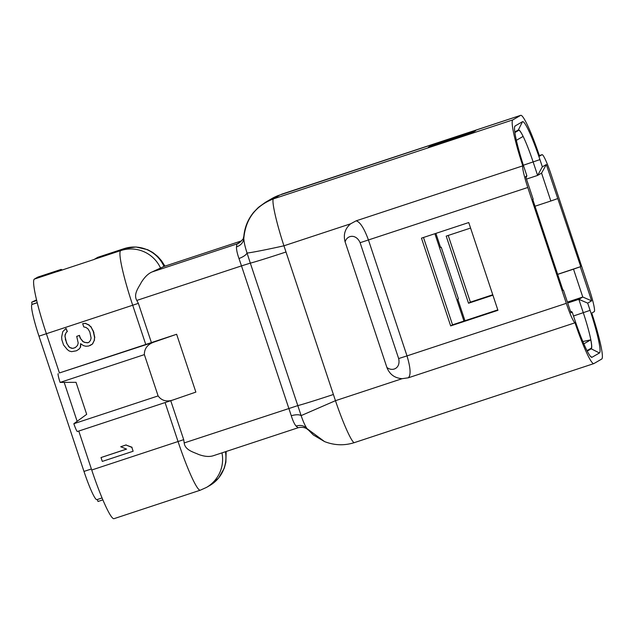<?xml version="1.0" encoding="UTF-8"?>
<svg xmlns="http://www.w3.org/2000/svg" width="634" height="634" viewBox="0 0 634 634"><rect width="100%" height="100%" fill="white"/><g stroke="black" fill="none" stroke-linecap="round" stroke-linejoin="round"><path stroke-width="0.95" d="M133.132 451.249L131.84 447.374L125.96 445.02L120.714 446.748L126.594 449.11L101.012 457.55L102.296 461.417L133.132 451.249L131.84 447.374M132.046 447.255L125.96 445.02M126.166 444.902L120.714 446.748M126.523 449.078L101.012 457.55M71.61 351.656L76.413 350.784L78.822 349.279L80.359 347.337L80.605 343.676L83.426 345.609L85.828 346.251L88.665 346.029L92.382 344.088L94.149 340.64L94.601 337.621L93.325 331.598L91.169 327.295L88.998 325.147L85.511 323.435L82.674 323.657L83.751 326.882L86.145 327.524L88.102 329.022L89.83 332.034L91.106 338.057L90.44 340.426L88.903 342.368L87.587 342.804L84.536 342.376L82.792 341.52L80.193 338.081L79.337 335.497L76.714 336.361L78.204 343.034L77.538 345.403L75.343 347.559L72.72 348.423L69.447 347.353L66.633 343.271L64.93 335.957L66.039 332.723L67.133 331.645L66.063 328.42L62.774 331.653L61.649 337.034L61.855 339.832L63.574 344.999L67.259 349.508L69.209 351.014L71.61 351.656M78.822 349.279L76.413 350.784M79.036 349.152L80.359 347.337M80.573 347.218L80.795 343.802M92.382 344.088L89.973 345.593M92.596 343.961L94.149 340.64M94.355 340.513L94.601 337.621M94.807 337.502L93.753 332.89M93.967 332.771L93.325 331.598M93.531 331.479L91.169 327.295M91.375 327.176L88.998 325.147M89.204 325.028L85.511 323.435M85.725 323.316L82.674 323.657M88.958 342.297L87.587 342.804M87.801 342.685L84.536 342.376M84.742 342.257L82.792 341.52M83.006 341.401L80.193 338.081M80.407 337.962L79.337 335.497M79.543 335.378L76.714 336.361M75.422 347.48L72.72 348.423M72.926 348.304L71.19 348.209M71.396 348.09L69.447 347.353M69.661 347.234L68.369 346.283M68.575 346.156L66.633 343.271M66.847 343.152L65.35 339.396M65.556 339.277L64.93 335.957M65.136 335.838L65.159 334.451M65.365 334.324L66.039 332.723M66.245 332.604L67.133 331.645M67.347 331.527L66.063 328.42M240.769 241.736L236.973 243.947L236.466 246.911C236.419 249.78 237.251 253.655 238.986 258.537L241.491 265.892L136.793 300.429L138.355 303.353L151.407 342.59A32.651 0.737 161.6 0 1 145.757 344.476L59.43 372.951L46.377 333.714A54.421 5.88 -108.3 0 1 34.402 279.071L37.723 277.145A54.421 5.88 -108.3 0 1 37.842 277.09L60.864 269.498A54.421 5.88 -108.3 0 1 62.156 270.013M136.793 300.429C133.108 294.097 138.878 287.202 141.334 282.344C144.663 277.034 148.229 273.579 152.041 271.962L163.834 266.51L241.641 240.841L163.889 266.494M160.671 268.348A32.651 32.453 -120.1 0 0 120.722 250.596L94.411 259.274A54.421 5.88 -108.3 0 0 94.22 259.433L57.226 271.637A54.421 5.88 -108.3 0 1 57.417 271.479L60.745 269.553A54.421 5.88 -108.3 0 1 60.864 269.498M152.041 271.962L236.973 243.947A10.881 10.818 -120.1 0 0 238.994 243.036A10.881 10.818 -120.1 0 0 239.002 243.036C242.473 239.874 243.931 238.202 243.369 238.004L243.828 236.244L243.813 238.439C243.931 241.879 245.017 246.745 247.054 253.029L250.319 263.134L241.491 265.892L291.268 415.714C292.781 420.572 294.382 424.035 296.07 426.088L298.115 427.744L213.183 455.767C209.244 457.003 204.386 456.567 198.6 454.459C193.774 452.169 185.025 450.227 184.201 442.928L183.702 439.655A32.651 0.737 161.6 0 1 178.043 441.533A54.421 5.88 71.7 0 0 200.289 490.201L173.978 498.887A54.421 5.88 -108.3 0 1 173.882 498.91L136.889 511.115A54.421 5.88 -108.3 0 0 136.984 511.091L113.969 518.683A54.421 5.88 -108.3 0 1 91.724 470.016L78.767 431.057M432.816 145.836L432.507 144.901L475.666 130.659L471.514 133.069L428.346 147.31L432.507 144.901M514.816 131.983L518.39 129.907A35.916 3.883 -108.3 0 1 518.469 129.875A35.916 3.883 -108.3 0 1 533.154 161.995L537.616 175.42L526.474 179.097M450.663 325.908L497.936 310.311L468.74 222.542L421.467 238.138L450.663 325.908L452.533 324.822L497.793 309.891M423.48 237.473L452.533 324.822M557.682 274.379L573.508 269.157L582.789 297.037L591.633 300.833L587.686 303.123L578.842 299.327L583.304 312.752A35.916 3.883 -108.3 0 1 591.213 348.811L587.219 351.133M587.686 303.123L590.096 310.351A42.454 4.589 -108.3 0 1 599.439 352.972L592.061 357.251A42.454 4.589 -108.3 0 1 591.419 357.211A42.454 4.589 -108.3 0 1 574.618 319.338L572.209 312.11L570.354 311.001M492.761 294.755L470.388 302.141L468.518 303.226L446.193 236.11L470.571 228.066M470.388 302.141L448.206 235.444M492.903 295.182L468.518 303.226M567.699 303.004L578.842 299.327L582.789 297.037L567.398 302.109M526.022 177.726L526.87 175.808L524.469 168.581A42.454 4.589 -108.3 0 1 514.824 126.309A42.454 4.589 -108.3 0 1 515.125 125.96L522.495 121.68A42.454 4.589 -108.3 0 1 539.946 159.602L542.347 166.829L537.616 175.42L541.563 173.13L550.843 201.01L535.009 206.232M573.508 269.157L580.3 266.763L591.633 300.833M580.3 266.763L557.658 274.324M541.563 173.13L546.294 164.539L580.712 266.518M557.627 198.608L550.843 201.01M542.347 166.829L546.294 164.539M572.209 312.11L570.965 312.831L563.412 290.11L562.992 290.356L532.766 199.488L533.178 199.25L525.626 176.529L526.87 175.808M563.412 290.11L562.96 290.253M277.652 195.724L271.756 198.64A43.54 43.27 59.9 0 1 279.871 194.995L520.641 115.364A46.805 5.056 -108.3 0 1 520.752 115.317A46.805 5.056 -108.3 0 1 539.534 156.138L542.03 154.696L539.344 155.576L542.078 154.672A21.77 2.354 71.7 0 0 542.03 154.696M238.986 258.537C243.408 256.802 246.095 254.963 247.054 253.029C250.581 252.792 267.54 249.471 283.937 245.802C276.139 222.066 271.178 199.544 273.555 198.838L279.871 194.995M285.633 252.118A43.54 0.983 -18.4 0 1 250.319 263.134L301.134 415.611L335.457 400.688L283.937 245.802L350.634 223.802L356.102 220.846L522.812 165.846A21.77 2.354 71.7 0 0 527.781 187.482L566.321 303.329A21.77 2.354 71.7 0 0 575.022 322.793L408.312 377.801L402.154 378.68C394.705 378.133 389.609 374.385 386.883 367.435C392.565 372.031 400.878 368.148 398.651 358.559L407.004 355.896L368.465 240.04C364.138 228.224 360.017 221.829 356.102 220.846M291.268 415.714C295.864 414.485 299.153 414.446 301.134 415.611C303.234 421.753 305.223 426.111 307.094 428.679L324.576 441.597C334.506 445.456 344.492 445.781 354.517 442.572L593.812 363.615A46.805 5.056 -108.3 0 1 575.022 322.793M354.62 442.524C352.647 444.45 343.446 424.4 335.457 400.688L402.154 378.68M296.07 426.088C300.532 424.717 304.209 425.58 307.094 428.679L313.354 434.979L324.545 441.581M542.078 154.672A21.77 2.354 71.7 0 1 550.978 174.136L589.446 289.786A21.77 2.354 71.7 0 1 594.24 311.643L591.744 313.093A46.805 5.056 -108.3 0 1 601.706 359.05L593.915 363.567A46.805 5.056 -108.3 0 1 593.812 363.615M408.312 377.801C411.03 375.193 410.594 367.894 407.004 355.896L566.321 303.329M398.651 358.559L360.112 242.703C356.134 233.637 346.988 235.032 345.126 241.911L386.883 367.435M345.126 241.911C343.145 234.707 344.983 228.668 350.634 223.802M522.812 165.846A46.805 5.056 -108.3 0 1 512.851 119.881L520.641 115.364M236.466 246.911C240.88 245.358 243.329 242.537 243.813 238.439C245.54 219.087 255.454 205.884 273.555 198.838L512.851 119.881M94.411 259.274L97.739 257.341A54.421 5.88 -108.3 0 1 97.858 257.285L124.169 248.607A54.421 5.88 71.7 0 0 124.042 248.663L120.722 250.596A54.421 5.88 71.7 0 0 132.704 305.231L145.757 344.476M155.282 341.639L176.632 334.269L195.866 392.097L174.516 399.46C167.36 402.233 161.892 401.053 158.112 395.917L144.37 354.62C144.306 348.201 147.944 343.874 155.282 341.639L59.43 372.951M151.407 342.59L176.632 334.269M173.867 399.682L77.419 431.5A8.71 0.943 -108.3 0 1 77.403 431.508A8.71 0.943 -108.3 0 1 73.845 423.718L86.684 414.327L76.032 382.318L60.103 382.421A8.71 0.943 -108.3 0 1 58.185 373.68M77.134 421.317L64.185 382.389M183.702 439.655L170.744 400.712M77.403 431.508L174.516 399.46M102.851 499.877L97.993 501.478L97.335 499.505M96.947 499.624A31.565 3.408 -108.3 0 1 96.875 499.655A31.565 3.408 -108.3 0 1 83.973 471.427L38.975 336.163A31.565 3.408 -108.3 0 1 32.025 304.471L31.7 302.188L36.574 299.882M36.724 300.532L31.7 302.188M32.389 304.257L37.24 302.656M434.884 233.708L463.945 321.058M440.567 247.418L441.232 247.197L458.406 298.828L457.788 299.185L464.952 320.725M435.891 233.375L440.606 247.561L441.232 247.197M514.895 132.554L518.667 130.366A33.745 3.645 -108.3 0 1 518.739 130.335A33.745 3.645 -108.3 0 1 523.105 136.413L516.377 140.312M586.973 350.657L591.142 348.24A33.745 3.645 -108.3 0 0 590.777 339.824L583.819 343.866M582.844 341.552L590.777 339.824M138.355 303.353A32.651 0.737 161.6 0 1 132.704 305.231L38.975 336.163M60.745 269.553L37.723 277.145M57.417 271.479L34.402 279.071M225.435 451.725A32.651 32.453 59.9 0 1 209.814 485.486L218.595 478.084L224.293 468.161L225.878 462.17L226.148 451.487M539.946 159.602L523.367 165.22M599.439 352.972L591.213 348.811L588.748 349.627M590.096 310.351L573.501 315.986M522.495 121.68L518.39 129.907M515.125 125.96L514.626 126.951M592.061 357.251L590.563 356.498M184.201 442.928L297.718 405.633A43.54 0.983 -18.4 0 0 333.032 394.617M527.781 187.482L360.112 242.703M243.828 236.244C244.692 227.249 247.973 219.261 253.671 212.279L258.387 207.405L265.519 202.262A43.54 43.27 59.9 0 1 265.527 202.262A43.54 43.27 59.9 0 1 273.634 198.616M164.008 266.454A32.651 32.453 -120.1 0 0 124.042 248.663L97.739 257.341M60.103 382.421L144.37 354.62M73.845 423.718L158.112 395.917M221.963 452.874A32.651 32.453 59.9 0 1 206.494 487.411L200.289 490.201M165.086 402.582L178.043 441.533L91.724 470.016M91.375 468.986L83.973 471.427M37.263 302.735L32.025 304.471M518.667 130.366L516.203 131.175M298.059 427.76C304.209 426.27 307.324 429.155 307.244 429.139L307.942 429.749M164.959 266.137L161.48 260.725L157.708 256.437L152.794 252.483L147.651 249.693L136.017 246.991L124.169 248.607M206.494 487.411L209.814 485.486M265.527 202.262L271.756 198.64M520.752 115.317L281.456 194.266M102.042 497.952L96.875 499.655M518.739 130.335L516.242 131.159"/></g></svg>
